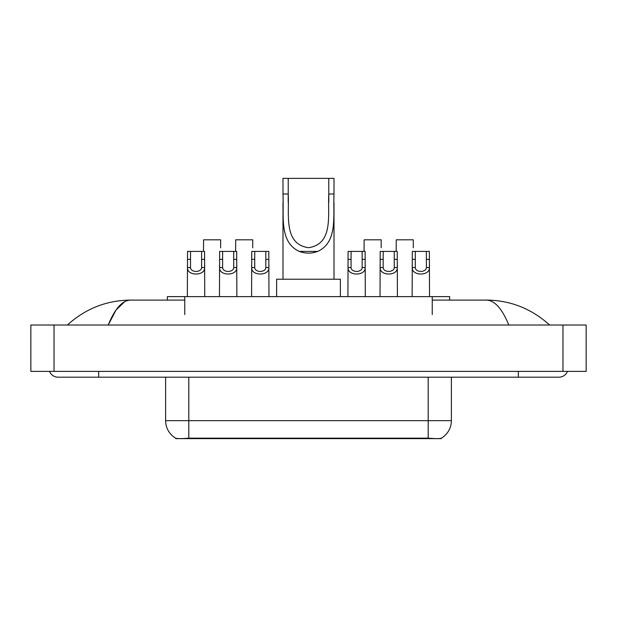 <?xml version="1.0" encoding="UTF-8"?>
<svg xmlns="http://www.w3.org/2000/svg" width="617" height="617" viewBox="0 0 617 617"><rect width="100%" height="100%" fill="white"/><g stroke="black" fill="none" stroke-linecap="round" stroke-linejoin="round"><path stroke-width="0.93" d="M167.369 300.093L167.369 296.615L449.631 296.615L449.631 300.093M441.24 438.224L441.24 438.633L175.76 438.633L175.76 438.217M49.499 371.388A9.278 9.278 0 0 0 58.091 377.188A9.278 9.278 0 0 1 49.499 371.388A9.278 9.278 0 0 0 58.091 377.188L558.909 377.188A9.278 9.278 0 0 0 567.501 371.388A9.278 9.278 0 0 1 558.909 377.188A9.278 9.278 0 0 0 567.501 371.388A9.278 9.278 0 0 1 558.909 377.188M508.778 325.02C502.13 308.654 494.657 300.34 486.373 300.093L432.247 300.093M184.753 300.093L130.627 300.093C122.343 300.34 114.87 308.654 108.222 325.02L116.027 310.035L124.611 301.728M54.034 325.02L586.15 325.02L586.15 371.388L30.85 371.388L30.85 325.02L54.034 325.02L54.034 371.388M486.373 300.093C510.298 300.278 531.391 308.585 549.631 325.02L547.657 323.231M69.343 323.231L67.369 325.02C85.524 308.623 106.61 300.317 130.627 300.093M165.618 377.188L165.618 420.663A20.284 20.284 0 0 0 175.644 438.163C177.148 438.749 181.529 438.749 188.802 438.163L428.198 438.163C435.455 438.749 439.844 438.749 441.356 438.163A20.284 20.284 0 0 0 451.382 420.663L451.382 377.188M190.522 251.404L190.491 267.554C190.699 272.699 201.404 272.699 201.605 267.554L201.582 251.404L187.529 251.404L187.352 296.615M201.582 251.404L204.566 251.404L204.744 296.615M204.744 265.464L204.582 267.554C205.276 276.185 186.82 276.185 187.514 267.554L187.352 265.464M222.629 251.404L222.606 267.554C222.806 272.699 233.511 272.699 233.72 267.554L233.689 251.404L219.644 251.404L219.467 296.615M233.689 251.404L236.681 251.404L236.859 296.615M236.859 265.464L236.697 267.554C237.391 276.185 218.935 276.185 219.629 267.554L219.467 265.464M254.744 251.404L254.721 267.554C254.921 272.699 265.626 272.699 265.827 267.554L265.804 251.404L251.751 251.404L251.582 296.615M265.804 251.404L268.796 251.404L268.966 296.615M268.966 265.464L268.811 267.554C269.506 276.185 251.042 276.185 251.736 267.554L251.582 265.464M351.081 251.404L351.058 267.554C351.258 272.699 361.963 272.699 362.164 267.554L362.14 251.404L348.088 251.404L347.919 296.615M362.14 251.404L365.133 251.404L365.303 296.615M365.303 265.464L365.148 267.554C365.842 276.185 347.379 276.185 348.073 267.554L347.919 265.464M383.196 251.404L383.165 267.554C383.373 272.699 394.078 272.699 394.278 267.554L394.255 251.404L380.203 251.404L380.026 296.615M394.255 251.404L397.24 251.404L397.417 296.615M397.417 265.464L397.255 267.554C397.95 276.185 379.494 276.185 380.188 267.554L380.026 265.464M415.303 251.404L415.28 267.554C415.48 272.699 426.185 272.699 426.393 267.554L426.362 251.404L412.318 251.404L412.141 296.615M426.362 251.404L429.355 251.404L429.532 296.615M429.532 265.464L429.37 267.554C430.064 276.185 411.608 276.185 412.303 267.554L412.141 265.464M220.624 247.764L220.624 239.812L203.587 239.812L203.487 251.404M252.739 247.764L252.739 239.812L235.702 239.812L235.601 251.404M381.183 247.764L381.183 239.812L364.146 239.812L364.045 251.404M413.297 247.764L413.297 239.812L396.261 239.812L396.16 251.404M288.216 178.367L334.005 178.367L334.005 194.023C332.964 215.965 338.085 241.964 317.747 251.404C311.585 253.71 305.415 253.71 299.253 251.404C278.953 241.957 284.021 216.12 282.995 194.023L282.995 178.367L288.216 178.367L288.216 202.407M282.995 194.023L288.216 194.023C289.365 214.585 283.257 244.131 308.531 247.702C333.797 243.977 327.604 214.585 328.784 194.023L328.784 178.367M334.005 194.023L328.784 194.023L328.784 202.391M282.995 202.584L282.995 279.231M334.005 202.507L334.005 279.231M340.383 296.615L340.383 279.231L276.617 279.231L276.617 296.615M425.591 438.633L425.591 438.062M191.409 438.633L191.409 438.062M184.753 314.585L184.753 296.615M432.247 314.585L432.247 296.615M518.334 371.388L518.334 377.188M98.666 371.388L98.666 377.188M562.966 325.02L562.966 371.388M428.198 438.163L428.198 420.663L451.382 420.663M165.618 420.663L188.802 420.663L188.802 438.163M188.802 377.188L188.802 420.663L428.198 420.663L428.198 377.188M204.582 267.554L201.605 267.554M190.491 267.554L187.514 267.554M190.522 259.356L187.529 259.356M204.566 259.356L201.582 259.356M236.697 267.554L233.72 267.554M222.606 267.554L219.629 267.554M222.629 259.356L219.644 259.356M236.681 259.356L233.689 259.356M268.811 267.554L265.827 267.554M254.721 267.554L251.736 267.554M254.744 259.356L251.751 259.356M268.796 259.356L265.804 259.356M365.148 267.554L362.164 267.554M351.058 267.554L348.073 267.554M351.081 259.356L348.088 259.356M365.133 259.356L362.14 259.356M397.255 267.554L394.278 267.554M383.165 267.554L380.188 267.554M383.196 259.356L380.203 259.356M397.24 259.356L394.255 259.356M429.37 267.554L426.393 267.554M415.28 267.554L412.303 267.554M415.303 259.356L412.318 259.356M429.355 259.356L426.362 259.356M299.253 251.404L317.747 251.404"/></g></svg>

